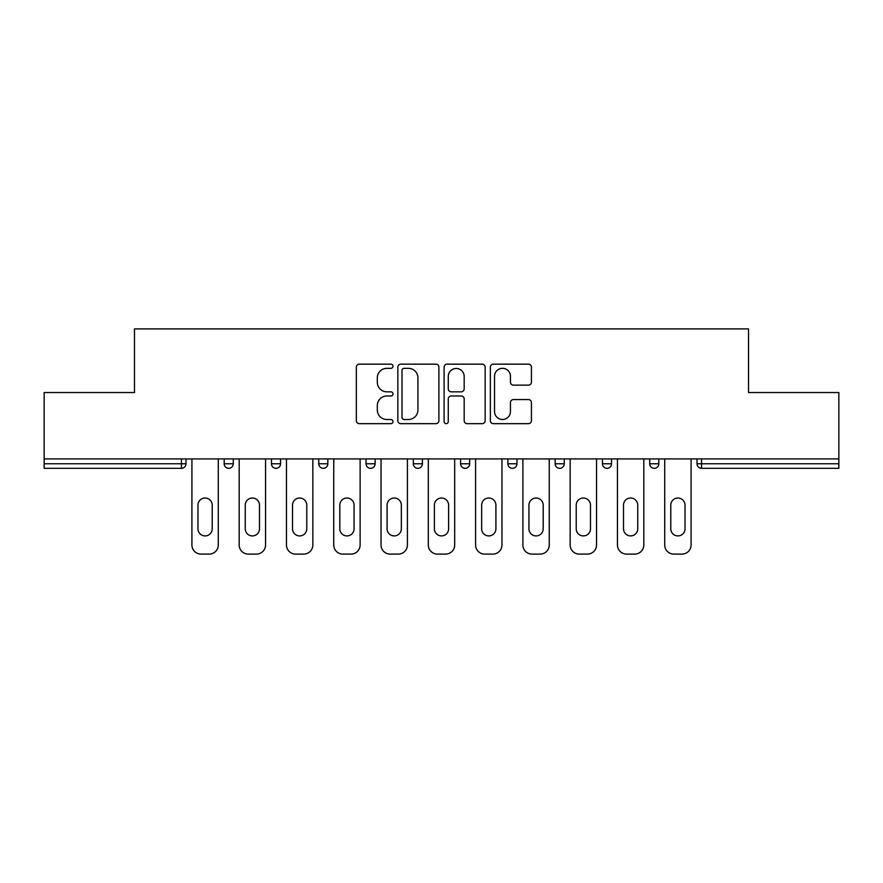<?xml version="1.0" encoding="UTF-8"?>
<svg xmlns="http://www.w3.org/2000/svg" width="883" height="883" viewBox="0 0 883 883"><rect width="100%" height="100%" fill="white"/><g stroke="black" fill="none" stroke-linecap="round" stroke-linejoin="round"><path stroke-width="1.32" d="M393.012 366.246A2.086 2.086 0 0 0 390.926 364.16L359.315 364.16A2.98 2.98 0 0 0 356.335 367.14L356.335 420.694A2.98 2.98 0 0 0 359.315 423.663L390.926 423.663A2.086 2.086 0 0 0 393.012 421.577A2.086 2.086 0 0 0 390.926 419.502L386.831 419.502A9.525 9.525 0 0 1 377.317 409.977L377.317 405.518A9.525 9.525 0 0 1 386.831 395.992L390.926 395.992A2.086 2.086 0 0 0 393.012 393.917A2.086 2.086 0 0 0 390.926 391.831L386.831 391.831A9.525 9.525 0 0 1 377.317 382.317L377.317 377.847A9.525 9.525 0 0 1 386.831 368.332L390.926 368.332A2.086 2.086 0 0 0 393.012 366.246M528.442 385.143A2.98 2.98 0 0 0 531.423 382.162L531.423 367.14A2.98 2.98 0 0 0 528.442 364.16L493.343 364.16A2.98 2.98 0 0 0 490.363 367.14L490.363 420.694A2.98 2.98 0 0 0 493.343 423.663L528.442 423.663A2.98 2.98 0 0 0 531.423 420.694L531.423 402.538A2.98 2.98 0 0 0 528.442 399.569L513.42 399.569A2.98 2.98 0 0 0 510.451 402.538L510.451 411.544A7.958 7.958 0 0 1 502.493 419.502A7.958 7.958 0 0 1 494.535 411.544L494.535 376.29A7.958 7.958 0 0 1 502.493 368.332A7.958 7.958 0 0 1 510.451 376.29L510.451 382.162A2.98 2.98 0 0 0 513.42 385.143L528.442 385.143M44.15 458.928L44.15 392.549L134.47 392.549L134.47 328.906L748.53 328.906L748.53 392.549L838.85 392.549L838.85 458.928L44.15 458.928L44.15 463.774L181.445 463.774L181.445 458.928M438.895 367.14A2.98 2.98 0 0 0 435.926 364.16L400.816 364.16A2.98 2.98 0 0 0 397.847 367.14L397.847 420.694A2.98 2.98 0 0 0 400.816 423.663L435.926 423.663A2.98 2.98 0 0 0 438.895 420.694L438.895 367.14M447.074 364.16L482.184 364.16A2.98 2.98 0 0 1 485.153 367.14L485.153 420.694A2.98 2.98 0 0 1 482.184 423.663L467.162 423.663A2.98 2.98 0 0 1 464.182 420.694L464.182 398.973A2.98 2.98 0 0 0 461.213 395.992L451.246 395.992A2.98 2.98 0 0 0 448.266 398.973L448.266 421.577A2.086 2.086 0 0 1 446.191 423.663A2.086 2.086 0 0 1 444.105 421.577L444.105 367.14A2.98 2.98 0 0 1 447.074 364.16M181.445 468.321A4.547 4.547 0 0 0 185.993 463.774L181.445 463.774L181.445 468.321A4.547 4.547 0 0 0 185.993 463.774L185.993 458.928L185.993 463.774A4.547 4.547 0 0 1 181.445 468.321L44.15 468.321L44.15 463.774M838.85 458.928L838.85 468.321L701.555 468.321A4.547 4.547 0 0 1 697.007 463.774L697.007 458.928L697.007 463.774L838.85 463.774M224.183 458.928L224.183 463.774L224.183 458.928M228.73 468.321A4.547 4.547 0 0 1 224.183 463.774A4.547 4.547 0 0 0 228.73 468.321A4.547 4.547 0 0 0 233.278 463.774L233.278 458.928L233.278 463.774A4.547 4.547 0 0 1 228.73 468.321A4.547 4.547 0 0 1 224.183 463.774L233.278 463.774A4.547 4.547 0 0 1 228.73 468.321M271.467 458.928L271.467 463.774L271.467 458.928M280.562 458.928L280.562 463.774L280.562 458.928M318.752 458.928L318.752 463.774L318.752 458.928M327.847 458.928L327.847 463.774L327.847 458.928M366.026 458.928L366.026 463.774L366.026 458.928M375.12 458.928L375.12 463.774L375.12 458.928M413.31 458.928L413.31 463.774L413.31 458.928M422.405 458.928L422.405 463.774L422.405 458.928M469.69 458.928L469.69 463.774L460.595 463.774A4.547 4.547 0 0 0 465.142 468.321A4.547 4.547 0 0 1 460.595 463.774L460.595 458.928M507.88 458.928L507.88 463.774L507.88 458.928M516.974 458.928L516.974 463.774L516.974 458.928M555.153 458.928L555.153 463.774L555.153 458.928M564.248 458.928L564.248 463.774L564.248 458.928M602.438 458.928L602.438 463.774L602.438 458.928M611.533 458.928L611.533 463.774L611.533 458.928M649.722 458.928L649.722 463.774L649.722 458.928M658.817 458.928L658.817 463.774L658.817 458.928M276.015 468.321A4.547 4.547 0 0 1 271.467 463.774A4.547 4.547 0 0 0 276.015 468.321A4.547 4.547 0 0 0 280.562 463.774A4.547 4.547 0 0 1 276.015 468.321A4.547 4.547 0 0 1 271.467 463.774L280.562 463.774A4.547 4.547 0 0 1 276.015 468.321M323.299 468.321A4.547 4.547 0 0 1 318.752 463.774A4.547 4.547 0 0 0 323.299 468.321A4.547 4.547 0 0 0 327.847 463.774A4.547 4.547 0 0 1 323.299 468.321A4.547 4.547 0 0 1 318.752 463.774L327.847 463.774A4.547 4.547 0 0 1 323.299 468.321M370.573 468.321A4.547 4.547 0 0 1 366.026 463.774A4.547 4.547 0 0 0 370.573 468.321A4.547 4.547 0 0 0 375.12 463.774A4.547 4.547 0 0 1 370.573 468.321A4.547 4.547 0 0 1 366.026 463.774L375.12 463.774A4.547 4.547 0 0 1 370.573 468.321M417.858 468.321A4.547 4.547 0 0 1 413.31 463.774A4.547 4.547 0 0 0 417.858 468.321A4.547 4.547 0 0 0 422.405 463.774A4.547 4.547 0 0 1 417.858 468.321A4.547 4.547 0 0 1 413.31 463.774L422.405 463.774A4.547 4.547 0 0 1 417.858 468.321M465.142 468.321A4.547 4.547 0 0 0 469.69 463.774A4.547 4.547 0 0 1 465.142 468.321A4.547 4.547 0 0 1 460.595 463.774M512.427 468.321A4.547 4.547 0 0 1 507.88 463.774L516.974 463.774A4.547 4.547 0 0 1 512.427 468.321A4.547 4.547 0 0 0 516.974 463.774A4.547 4.547 0 0 1 512.427 468.321M559.701 468.321A4.547 4.547 0 0 1 555.153 463.774L564.248 463.774A4.547 4.547 0 0 1 559.701 468.321A4.547 4.547 0 0 0 564.248 463.774M606.985 468.321A4.547 4.547 0 0 1 602.438 463.774A4.547 4.547 0 0 0 606.985 468.321A4.547 4.547 0 0 0 611.533 463.774A4.547 4.547 0 0 1 606.985 468.321A4.547 4.547 0 0 1 602.438 463.774L611.533 463.774M654.27 468.321A4.547 4.547 0 0 1 649.722 463.774A4.547 4.547 0 0 0 654.27 468.321A4.547 4.547 0 0 0 658.817 463.774A4.547 4.547 0 0 1 654.27 468.321A4.547 4.547 0 0 1 649.722 463.774L658.817 463.774A4.547 4.547 0 0 1 654.27 468.321M404.094 368.332A2.086 2.086 0 0 0 402.008 370.407L402.008 417.416A2.086 2.086 0 0 0 404.094 419.502L408.399 419.502A9.525 9.525 0 0 0 417.924 409.977L417.924 377.847A9.525 9.525 0 0 0 408.399 368.332L404.094 368.332M464.182 376.434A7.958 7.958 0 0 0 456.224 368.476A7.958 7.958 0 0 0 448.266 376.434L448.266 388.862A2.98 2.98 0 0 0 451.246 391.831L461.213 391.831A2.98 2.98 0 0 0 464.182 388.862L464.182 376.434M218.278 458.928L218.278 545.01A9.095 9.095 0 0 1 209.183 554.094L201.004 554.094A9.095 9.095 0 0 1 191.909 545.01L191.909 458.928M197.969 505.153A7.119 7.119 0 0 1 205.088 498.023A7.119 7.119 0 0 1 212.218 505.153L212.218 528.785A7.119 7.119 0 0 1 205.088 535.915A7.119 7.119 0 0 1 197.969 528.785L197.969 505.153M265.551 458.928L265.551 545.01A9.095 9.095 0 0 1 256.467 554.094L248.278 554.094A9.095 9.095 0 0 1 239.183 545.01L239.183 458.928M245.253 505.153A7.119 7.119 0 0 1 252.372 498.023A7.119 7.119 0 0 1 259.492 505.153L259.492 528.785A7.119 7.119 0 0 1 252.372 535.915A7.119 7.119 0 0 1 245.253 528.785L245.253 505.153M312.836 458.928L312.836 545.01A9.095 9.095 0 0 1 303.741 554.094L295.562 554.094A9.095 9.095 0 0 1 286.467 545.01L286.467 458.928M292.527 505.153A7.119 7.119 0 0 1 299.657 498.023A7.119 7.119 0 0 1 306.776 505.153L306.776 528.785A7.119 7.119 0 0 1 299.657 535.915A7.119 7.119 0 0 1 292.527 528.785L292.527 505.153M360.121 458.928L360.121 545.01A9.095 9.095 0 0 1 351.026 554.094L342.847 554.094A9.095 9.095 0 0 1 333.752 545.01L333.752 458.928M339.812 505.153A7.119 7.119 0 0 1 346.931 498.023A7.119 7.119 0 0 1 354.061 505.153L354.061 528.785A7.119 7.119 0 0 1 346.931 535.915A7.119 7.119 0 0 1 339.812 528.785L339.812 505.153M407.405 458.928L407.405 545.01A9.095 9.095 0 0 1 398.31 554.094L390.131 554.094A9.095 9.095 0 0 1 381.037 545.01L381.037 458.928M387.096 505.153A7.119 7.119 0 0 1 394.215 498.023A7.119 7.119 0 0 1 401.346 505.153L401.346 528.785A7.119 7.119 0 0 1 394.215 535.915A7.119 7.119 0 0 1 387.096 528.785L387.096 505.153M454.69 458.928L454.69 545.01A9.095 9.095 0 0 1 445.595 554.094L437.405 554.094A9.095 9.095 0 0 1 428.31 545.01L428.31 458.928M434.381 505.153A7.119 7.119 0 0 1 441.5 498.023A7.119 7.119 0 0 1 448.619 505.153L448.619 528.785A7.119 7.119 0 0 1 441.5 535.915A7.119 7.119 0 0 1 434.381 528.785L434.381 505.153M501.963 458.928L501.963 545.01A9.095 9.095 0 0 1 492.869 554.094L484.69 554.094A9.095 9.095 0 0 1 475.595 545.01L475.595 458.928M481.654 505.153A7.119 7.119 0 0 1 488.785 498.023A7.119 7.119 0 0 1 495.904 505.153L495.904 528.785A7.119 7.119 0 0 1 488.785 535.915A7.119 7.119 0 0 1 481.654 528.785L481.654 505.153M549.248 458.928L549.248 545.01A9.095 9.095 0 0 1 540.153 554.094L531.974 554.094A9.095 9.095 0 0 1 522.879 545.01L522.879 458.928M528.939 505.153A7.119 7.119 0 0 1 536.069 498.023A7.119 7.119 0 0 1 543.188 505.153L543.188 528.785A7.119 7.119 0 0 1 536.069 535.915A7.119 7.119 0 0 1 528.939 528.785L528.939 505.153M596.533 458.928L596.533 545.01A9.095 9.095 0 0 1 587.438 554.094L579.259 554.094A9.095 9.095 0 0 1 570.164 545.01L570.164 458.928M576.224 505.153A7.119 7.119 0 0 1 583.343 498.023A7.119 7.119 0 0 1 590.473 505.153L590.473 528.785A7.119 7.119 0 0 1 583.343 535.915A7.119 7.119 0 0 1 576.224 528.785L576.224 505.153M643.817 458.928L643.817 545.01A9.095 9.095 0 0 1 634.722 554.094L626.533 554.094A9.095 9.095 0 0 1 617.449 545.01L617.449 458.928M623.508 505.153A7.119 7.119 0 0 1 630.628 498.023A7.119 7.119 0 0 1 637.747 505.153L637.747 528.785A7.119 7.119 0 0 1 630.628 535.915A7.119 7.119 0 0 1 623.508 528.785L623.508 505.153M691.091 458.928L691.091 545.01A9.095 9.095 0 0 1 681.996 554.094L673.817 554.094A9.095 9.095 0 0 1 664.722 545.01L664.722 458.928M670.782 505.153A7.119 7.119 0 0 1 677.912 498.023A7.119 7.119 0 0 1 685.031 505.153L685.031 528.785A7.119 7.119 0 0 1 677.912 535.915A7.119 7.119 0 0 1 670.782 528.785L670.782 505.153M701.555 458.928L701.555 468.321"/></g></svg>

